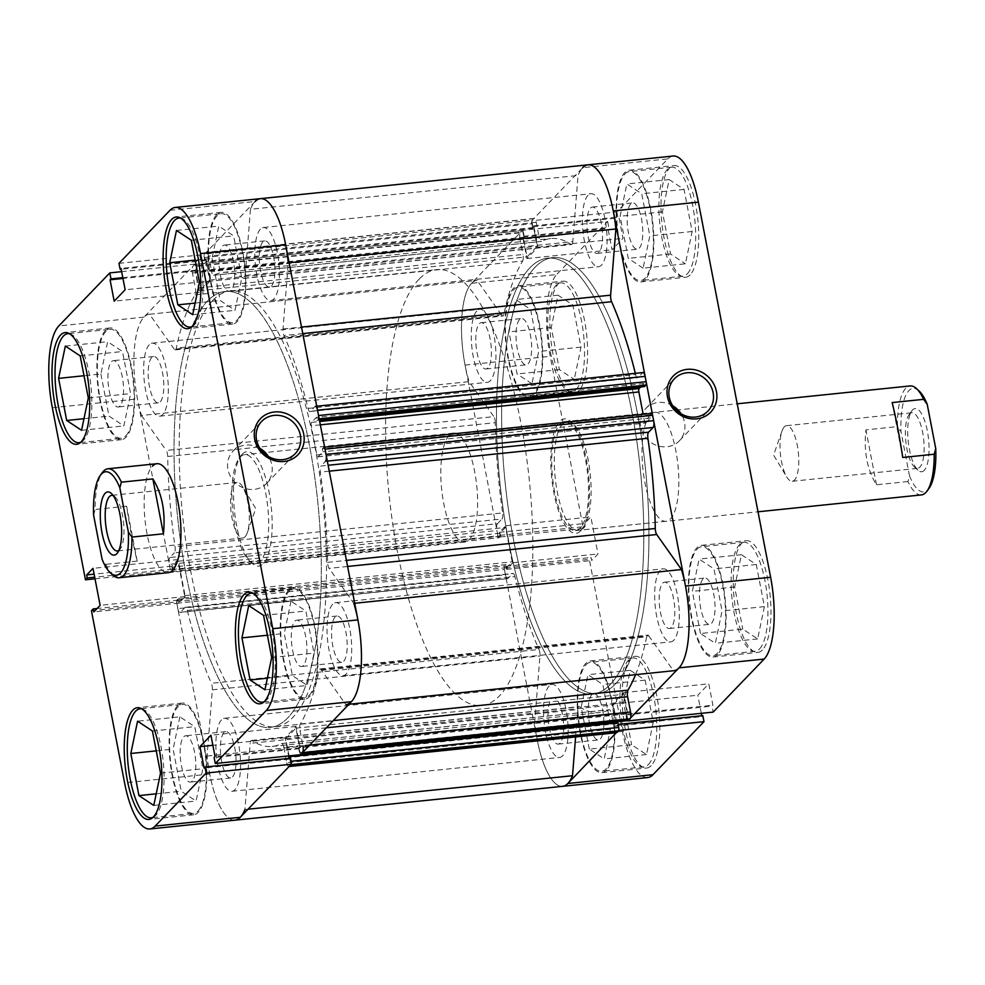 <?xml version="1.0" encoding="UTF-8"?>
<svg xmlns="http://www.w3.org/2000/svg" width="985" height="985" viewBox="0 0 985 985"><rect width="100%" height="100%" fill="white"/><g stroke="black" fill="none" stroke-linecap="round" stroke-linejoin="round"><path stroke-width="0.74" stroke-dasharray="4.92 3.69" d="M576.176 389.407A54.778 17.619 -95.9 0 0 582.775 328.3A54.778 17.619 -95.9 0 0 560.514 282.83A54.778 17.619 -95.9 0 0 556.106 285.219A54.778 17.619 -95.9 0 0 549.507 346.326A54.778 17.619 -95.9 0 0 571.768 391.796A54.778 17.619 -95.9 0 0 576.176 389.407M513.801 289.578A54.778 17.619 84.1 0 1 518.208 287.189A54.778 17.619 84.1 0 1 540.469 332.671A54.778 17.619 84.1 0 1 533.87 393.778A54.778 17.619 84.1 0 1 529.462 396.167A54.778 17.619 84.1 0 1 507.201 350.697A54.778 17.619 84.1 0 1 513.801 289.578M648.413 764.532A54.778 17.619 -95.9 0 0 655.013 703.425A54.778 17.619 -95.9 0 0 632.752 657.943A54.778 17.619 -95.9 0 0 628.344 660.332A54.778 17.619 -95.9 0 0 621.744 721.451A54.778 17.619 -95.9 0 0 644.005 766.921A54.778 17.619 -95.9 0 0 648.413 764.532M586.038 664.703A54.778 17.619 84.1 0 1 590.446 662.314A54.778 17.619 84.1 0 1 612.707 707.784A54.778 17.619 84.1 0 1 606.107 768.903A54.778 17.619 84.1 0 1 601.7 771.292A54.778 17.619 84.1 0 1 579.439 725.81A54.778 17.619 84.1 0 1 586.038 664.703M759.558 648.918A54.778 17.619 -95.9 0 0 766.158 587.799A54.778 17.619 -95.9 0 0 743.897 542.329A54.778 17.619 -95.9 0 0 739.489 544.717A54.778 17.619 -95.9 0 0 732.902 605.824A54.778 17.619 -95.9 0 0 755.15 651.307A54.778 17.619 -95.9 0 0 759.558 648.918M697.183 549.088A54.778 17.619 84.1 0 1 701.591 546.7A54.778 17.619 84.1 0 1 723.852 592.17A54.778 17.619 84.1 0 1 717.252 653.289A54.778 17.619 84.1 0 1 712.845 655.678A54.778 17.619 84.1 0 1 690.596 610.195A54.778 17.619 84.1 0 1 697.183 549.088M687.321 273.793A54.778 17.619 -95.9 0 0 693.92 212.686A54.778 17.619 -95.9 0 0 671.659 167.204A54.778 17.619 -95.9 0 0 667.251 169.592A54.778 17.619 -95.9 0 0 660.664 230.712A54.778 17.619 -95.9 0 0 682.913 276.182A54.778 17.619 -95.9 0 0 687.321 273.793M624.946 173.963A54.778 17.619 84.1 0 1 629.353 171.575A54.778 17.619 84.1 0 1 651.614 217.045A54.778 17.619 84.1 0 1 645.015 278.164A54.778 17.619 84.1 0 1 640.607 280.553A54.778 17.619 84.1 0 1 618.358 235.07A54.778 17.619 84.1 0 1 624.946 173.963M672.73 405.771A23.283 21.264 43.9 0 0 658.349 402.483A23.283 21.264 43.9 0 0 645.84 408.492A23.283 21.264 43.9 0 0 643.242 433.917A23.283 21.264 43.9 0 0 666.882 446.771A23.283 21.264 43.9 0 0 679.404 440.763A23.283 21.264 43.9 0 0 681.066 413.774M580.658 530.829A57.512 18.506 84.1 0 1 553.915 492.98A57.512 18.506 84.1 0 1 559.591 421.42A57.512 18.506 84.1 0 1 570.832 421.666A57.512 18.506 84.1 0 1 588.538 474.216A57.512 18.506 84.1 0 1 581.938 529.277A57.512 18.506 84.1 0 1 580.658 530.829M562.669 423.759A54.778 17.619 -95.9 0 0 556.082 484.866A54.778 17.619 -95.9 0 0 578.33 530.336A54.778 17.619 -95.9 0 0 582.738 527.948A54.778 17.619 -95.9 0 0 583.957 526.482A54.778 17.619 -95.9 0 0 590.237 474.044A54.778 17.619 -95.9 0 0 573.369 423.993A54.778 17.619 -95.9 0 0 567.077 421.371A54.778 17.619 -95.9 0 0 562.669 423.759M651.245 765.567A56.145 18.062 84.1 0 1 646.726 768.017A56.145 18.062 84.1 0 1 623.911 721.402A56.145 18.062 84.1 0 1 630.671 658.768A56.145 18.062 84.1 0 1 635.19 656.318A56.145 18.062 84.1 0 1 658.005 702.933A56.145 18.062 84.1 0 1 651.245 765.567M606.354 770.208A56.145 18.062 84.1 0 1 601.835 772.659A56.145 18.062 84.1 0 1 579.032 726.043A56.145 18.062 84.1 0 1 585.792 663.397A56.145 18.062 84.1 0 1 590.31 660.947A56.145 18.062 84.1 0 1 613.126 707.562A56.145 18.062 84.1 0 1 606.354 770.208M579.008 390.454A56.145 18.062 84.1 0 1 574.489 392.892A56.145 18.062 84.1 0 1 551.674 346.289A56.145 18.062 84.1 0 1 558.433 283.643A56.145 18.062 84.1 0 1 562.952 281.193A56.145 18.062 84.1 0 1 585.767 327.808A56.145 18.062 84.1 0 1 579.008 390.454M534.116 395.083A56.145 18.062 84.1 0 1 529.598 397.534A56.145 18.062 84.1 0 1 506.795 350.919A56.145 18.062 84.1 0 1 513.554 288.273A56.145 18.062 84.1 0 1 518.073 285.835A56.145 18.062 84.1 0 1 540.888 332.438A56.145 18.062 84.1 0 1 534.116 395.083M690.153 274.827A56.145 18.062 84.1 0 1 685.634 277.277A56.145 18.062 84.1 0 1 662.819 230.662A56.145 18.062 84.1 0 1 669.591 168.029A56.145 18.062 84.1 0 1 674.097 165.578A56.145 18.062 84.1 0 1 696.912 212.194A56.145 18.062 84.1 0 1 690.153 274.827M645.274 279.469A56.145 18.062 84.1 0 1 640.755 281.919A56.145 18.062 84.1 0 1 617.94 235.304A56.145 18.062 84.1 0 1 624.699 172.658A56.145 18.062 84.1 0 1 629.218 170.208A56.145 18.062 84.1 0 1 652.033 216.823A56.145 18.062 84.1 0 1 645.274 279.469M762.39 649.952A56.145 18.062 84.1 0 1 757.871 652.402A56.145 18.062 84.1 0 1 735.056 605.787A56.145 18.062 84.1 0 1 741.828 543.141A56.145 18.062 84.1 0 1 746.334 540.703A56.145 18.062 84.1 0 1 769.15 587.306A56.145 18.062 84.1 0 1 762.39 649.952M717.511 654.582A56.145 18.062 84.1 0 1 712.992 657.032A56.145 18.062 84.1 0 1 690.177 610.417A56.145 18.062 84.1 0 1 696.937 547.783A56.145 18.062 84.1 0 1 701.455 545.333A56.145 18.062 84.1 0 1 724.27 591.948A56.145 18.062 84.1 0 1 717.511 654.582M650.383 414.697A54.778 17.619 -95.9 0 0 643.784 475.817A54.778 17.619 -95.9 0 0 666.045 521.287A54.778 17.619 -95.9 0 0 670.453 518.898A54.778 17.619 -95.9 0 0 677.04 457.779A54.778 17.619 -95.9 0 0 654.791 412.309A54.778 17.619 -95.9 0 0 650.383 414.697M615.416 683.984A219.113 70.489 -95.9 0 0 641.814 439.532A219.113 70.489 -95.9 0 0 552.782 257.627A219.113 70.489 -95.9 0 0 535.15 267.181A219.113 70.489 -95.9 0 0 508.765 511.646A219.113 70.489 -95.9 0 0 597.796 693.538A219.113 70.489 -95.9 0 0 615.416 683.984A219.113 70.489 -95.9 0 0 641.814 439.532A219.113 70.489 -95.9 0 0 552.782 257.627A219.113 70.489 -95.9 0 0 535.15 267.181A219.113 70.489 -95.9 0 0 508.765 511.646A219.113 70.489 -95.9 0 0 597.796 693.538A219.113 70.489 -95.9 0 0 615.416 683.984M610.257 684.526A219.113 70.489 -95.9 0 0 636.655 440.061A219.113 70.489 -95.9 0 0 547.623 258.168A219.113 70.489 -95.9 0 0 529.992 267.723A219.113 70.489 -95.9 0 0 503.606 512.175A219.113 70.489 -95.9 0 0 592.638 694.08A219.113 70.489 -95.9 0 0 610.257 684.526A219.113 70.489 -95.9 0 0 636.655 440.061A219.113 70.489 -95.9 0 0 547.623 258.168A219.113 70.489 -95.9 0 0 529.992 267.723A219.113 70.489 -95.9 0 0 503.606 512.175A219.113 70.489 -95.9 0 0 592.638 694.08A219.113 70.489 -95.9 0 0 610.257 684.526M702.958 579.045A23.283 7.486 -95.9 0 0 700.15 605.012A23.283 7.486 -95.9 0 0 709.606 624.342A23.283 7.486 -95.9 0 0 711.49 623.32A23.283 7.486 -95.9 0 0 714.285 597.353A23.283 7.486 -95.9 0 0 704.829 578.023A23.283 7.486 -95.9 0 0 702.958 579.045M671.241 627.482A23.283 7.486 84.1 0 1 669.369 628.492A23.283 7.486 84.1 0 1 659.913 609.173A23.283 7.486 84.1 0 1 662.72 583.194A23.283 7.486 84.1 0 1 664.592 582.184A23.283 7.486 84.1 0 1 674.048 601.503A23.283 7.486 84.1 0 1 671.241 627.482M630.72 203.92A23.283 7.486 -95.9 0 0 627.913 229.899A23.283 7.486 -95.9 0 0 637.381 249.217A23.283 7.486 -95.9 0 0 639.253 248.208A23.283 7.486 -95.9 0 0 642.048 222.228A23.283 7.486 -95.9 0 0 632.592 202.91A23.283 7.486 -95.9 0 0 630.72 203.92M599.003 252.357A23.283 7.486 84.1 0 1 597.132 253.379A23.283 7.486 84.1 0 1 587.676 234.048A23.283 7.486 84.1 0 1 590.483 208.069A23.283 7.486 84.1 0 1 592.354 207.059A23.283 7.486 84.1 0 1 601.81 226.39A23.283 7.486 84.1 0 1 599.003 252.357M519.575 319.534A23.283 7.486 -95.9 0 0 516.768 345.513A23.283 7.486 -95.9 0 0 526.224 364.844A23.283 7.486 -95.9 0 0 528.095 363.822A23.283 7.486 -95.9 0 0 530.903 337.855A23.283 7.486 -95.9 0 0 521.447 318.524A23.283 7.486 -95.9 0 0 519.575 319.534M487.858 367.984A23.283 7.486 84.1 0 1 485.987 368.993A23.283 7.486 84.1 0 1 476.531 349.663A23.283 7.486 84.1 0 1 479.326 323.696A23.283 7.486 84.1 0 1 481.209 322.674A23.283 7.486 84.1 0 1 490.665 342.004A23.283 7.486 84.1 0 1 487.858 367.984M591.813 694.659A23.283 7.486 -95.9 0 0 589.005 720.638A23.283 7.486 -95.9 0 0 598.461 739.957A23.283 7.486 -95.9 0 0 600.333 738.947A23.283 7.486 -95.9 0 0 603.14 712.968A23.283 7.486 -95.9 0 0 593.684 693.649A23.283 7.486 -95.9 0 0 591.813 694.659M560.096 743.096A23.283 7.486 84.1 0 1 558.224 744.118A23.283 7.486 84.1 0 1 548.768 724.788A23.283 7.486 84.1 0 1 551.563 698.808A23.283 7.486 84.1 0 1 553.447 697.799A23.283 7.486 84.1 0 1 562.903 717.129A23.283 7.486 84.1 0 1 560.096 743.096M587.996 164.827A65.736 21.153 -95.9 0 0 582.701 167.696L667.83 158.905L616.844 211.947L531.715 220.738L582.701 167.696A65.736 21.153 -95.9 0 0 578.047 175.453L572.802 241.645L245.203 275.468A5.479 1.761 84.1 0 1 243.96 278.373A5.479 1.761 84.1 0 1 243.492 278.238A238.284 76.658 -95.9 0 0 223.213 272.389A238.284 76.658 -95.9 0 0 213.905 275.209A5.479 1.761 84.1 0 1 213.683 275.283A5.479 1.761 84.1 0 1 211.578 271.429L539.189 237.607A5.479 1.761 -95.9 0 0 541.294 241.448A5.479 1.761 -95.9 0 0 541.504 241.387L213.905 275.209M204.227 257.565L531.838 223.73A2.733 0.886 84.1 0 1 532.109 220.332L204.498 254.155A2.733 0.886 -95.9 0 0 204.227 257.565L205.139 262.256L206.025 261.333L209.633 280.085L199.45 290.686L195.83 271.922L196.717 270.998L195.818 266.307A2.733 0.886 -95.9 0 0 194.759 264.386A2.733 0.886 -95.9 0 0 194.55 264.509L192.962 266.159A5.479 1.761 -95.9 0 0 192.42 272.968L195.375 288.297A5.479 1.761 84.1 0 1 195.042 294.835A238.284 76.658 -95.9 0 0 176.29 348.136A5.479 1.761 84.1 0 1 175.219 349.884A5.479 1.761 84.1 0 1 174.271 349.244L501.882 315.422L477.146 280.429A65.736 21.153 -95.9 0 0 476.838 280.454A65.736 21.153 -95.9 0 0 471.556 283.311A65.736 21.153 -95.9 0 0 465.068 365.103L498.213 537.194L583.329 528.403L550.196 356.311A65.736 21.153 84.1 0 1 556.685 274.532L471.556 283.311L522.542 230.281L607.671 221.49L556.685 274.532M618.789 730.07L617.706 724.443L616.807 725.379L612.695 704.016L623.653 692.615L627.777 713.977L626.879 714.913L627.974 720.626M531.715 220.738L532.873 226.735L533.759 225.799L537.872 247.161L526.913 258.562L522.801 237.2L523.7 236.265L522.542 230.281M498.213 537.194L499.986 535.347L499.407 532.319L505.736 525.744L512.853 562.731L506.524 569.318L505.945 566.289L504.172 568.136L537.305 740.228A65.736 21.153 -95.9 0 0 562.583 786.338A65.736 21.153 -95.9 0 1 534.707 722.202L539.952 656.01A5.479 1.761 -95.9 0 0 538.98 649.46L211.381 683.294A5.479 1.761 84.1 0 1 212.341 689.832L207.096 756.024A65.736 21.153 -95.9 0 0 234.972 820.173A65.736 21.153 84.1 0 1 209.706 774.05L176.561 601.97L91.433 610.749M702.834 715.652L701.936 716.587L701.776 715.763M647.711 777.559A65.736 21.153 84.1 0 1 622.434 731.436L589.301 559.345L504.172 568.136M583.329 528.403L585.115 526.556L584.524 523.54L590.852 516.953L597.981 553.939L591.653 560.527L591.074 557.51L589.301 559.345M616.844 211.947L617.989 217.944L618.888 217.008L623 238.37L612.042 249.771L607.93 228.409L608.828 227.473L607.671 221.49M667.83 158.905A65.736 21.153 84.1 0 1 673.112 156.036M701.308 713.337L697.823 695.225L708.781 683.824L712.894 705.186L712.007 706.122L713.152 712.106M700.47 633.478L692.356 591.369L699.116 559.074L713.977 568.887L722.079 610.995L715.332 643.291L700.47 633.478L742.776 629.107L757.637 638.933L764.385 606.625L756.283 564.516L741.422 554.703L734.662 586.998L742.776 629.107M643.094 268.179L628.233 258.353L620.119 216.244L626.879 183.949L641.74 193.762L649.841 235.883L643.094 268.179L685.4 263.808L692.147 231.512L684.046 189.403L669.184 179.578L662.425 211.874L670.539 253.995L685.4 263.808M531.949 383.793L517.088 373.98L508.974 331.871L515.721 299.563L530.583 309.388L538.697 351.497L531.949 383.793L574.255 379.422L581.002 347.126L572.888 305.018L558.027 295.204L551.28 327.5L559.394 369.609L574.255 379.422M589.325 749.105L581.212 706.984L587.959 674.688L602.82 684.501L610.934 726.622L604.187 758.918L589.325 749.105L631.631 744.734L646.492 754.547L653.24 722.251L645.126 680.142L630.265 670.317L623.517 702.613L631.631 744.734M499.407 532.319L584.524 523.54M505.736 525.744L590.852 516.953M499.986 535.347L585.115 526.556M506.524 569.318L591.653 560.527M505.945 566.289L591.074 557.51M512.853 562.731L597.981 553.939M533.759 225.799L618.888 217.008M537.872 247.161L623 238.37M532.873 226.735L617.989 217.944M522.801 237.2L607.93 228.409M523.7 236.265L608.828 227.473M526.913 258.562L612.042 249.771M616.807 725.379L701.936 716.587M612.695 704.016L697.823 695.225M627.777 713.977L712.894 705.186M626.879 714.913L712.007 706.122M623.653 692.615L708.781 683.824M670.539 253.995L628.233 258.353M662.425 211.874L620.119 216.244M669.184 179.578L626.879 183.949M684.046 189.403L641.74 193.762M692.147 231.512L649.841 235.883M734.662 586.998L692.356 591.369M741.422 554.703L699.116 559.074M756.283 564.516L713.977 568.887M764.385 606.625L722.079 610.995M757.637 638.933L715.332 643.291M623.517 702.613L581.212 706.984M630.265 670.317L587.959 674.688M645.126 680.142L602.82 684.501M653.24 722.251L610.934 726.622M646.492 754.547L604.187 758.918M559.394 369.609L517.088 373.98M551.28 327.5L508.974 331.871M558.027 295.204L515.721 299.563M572.888 305.018L530.583 309.388M581.002 347.126L538.697 351.497M924.189 470.387A31.766 10.219 84.1 0 1 917.983 470.239A31.766 10.219 84.1 0 1 908.207 441.218A31.766 10.219 84.1 0 1 911.851 410.794A31.766 10.219 84.1 0 1 912.553 409.945A31.766 10.219 84.1 0 1 927.328 430.851A31.766 10.219 84.1 0 1 924.189 470.387M909.647 413.971A27.937 8.988 -95.9 0 0 909.02 414.71A27.937 8.988 -95.9 0 0 905.818 441.465A27.937 8.988 -95.9 0 0 914.425 466.988A27.937 8.988 -95.9 0 0 917.626 468.331A27.937 8.988 -95.9 0 0 919.879 467.112A27.937 8.988 -95.9 0 0 923.24 435.936A27.937 8.988 -95.9 0 0 911.888 412.752A27.937 8.988 -95.9 0 0 909.647 413.971M784.282 426.911A27.937 8.988 -95.9 0 0 781.967 431.085A27.937 8.988 -95.9 0 0 786.707 476.925A27.937 8.988 -95.9 0 0 792.26 481.271A27.937 8.988 -95.9 0 0 794.513 480.052A27.937 8.988 -95.9 0 0 797.875 448.889A27.937 8.988 -95.9 0 0 786.522 425.692A27.937 8.988 -95.9 0 0 784.282 426.911M921.418 494.913A54.778 17.619 84.1 0 1 907.961 481.53L909.512 475.915A52.045 16.745 -95.9 0 0 927.907 489.656A52.045 16.745 -95.9 0 0 929.052 488.264M560.096 424.018A54.778 17.619 84.1 0 1 564.504 421.629A54.778 17.619 84.1 0 1 586.764 467.112A54.778 17.619 84.1 0 1 580.165 528.219A54.778 17.619 84.1 0 1 575.757 530.607A54.778 17.619 84.1 0 1 553.496 485.137A54.778 17.619 84.1 0 1 560.096 424.018M907.961 481.53L876.49 484.78C867.194 469.931 863.66 451.635 865.913 429.879L897.384 426.628A54.778 17.619 84.1 0 1 905.757 388.324A54.778 17.619 84.1 0 1 910.165 385.935M118.853 550.43A27.937 8.988 -95.9 0 0 119.69 549.729A27.937 8.988 -95.9 0 0 120.305 548.977A27.937 8.988 -95.9 0 0 123.519 522.235A27.937 8.988 -95.9 0 0 114.913 496.711A27.937 8.988 -95.9 0 0 113.189 495.578M245.056 536.788A27.937 8.988 -95.9 0 0 247.358 532.614A27.937 8.988 -95.9 0 0 242.63 486.775A27.937 8.988 -95.9 0 0 237.077 482.428A27.937 8.988 -95.9 0 0 234.824 483.635A27.937 8.988 -95.9 0 0 231.463 514.81A27.937 8.988 -95.9 0 0 242.815 538.007A27.937 8.988 -95.9 0 0 245.056 536.788M419.081 279.174A219.113 70.489 -95.9 0 0 392.683 523.626A219.113 70.489 -95.9 0 0 481.714 705.531A219.113 70.489 -95.9 0 0 499.333 695.976A219.113 70.489 -95.9 0 0 525.731 451.524A219.113 70.489 -95.9 0 0 436.7 269.619A219.113 70.489 -95.9 0 0 419.081 279.174M449.172 435.469A54.778 17.619 -95.9 0 0 442.573 496.588A54.778 17.619 -95.9 0 0 464.834 542.058A54.778 17.619 -95.9 0 0 469.242 539.669A54.778 17.619 -95.9 0 0 475.841 478.562A54.778 17.619 -95.9 0 0 453.58 433.08A54.778 17.619 -95.9 0 0 449.172 435.469M112.881 575.129A54.778 17.619 84.1 0 1 105.703 564.356L102.095 559.283M137.174 561.105L126.609 506.216C129.798 527.406 133.32 545.702 137.174 561.105L105.703 564.356M126.609 506.216L95.139 509.467A54.778 17.619 84.1 0 1 102.292 472.628M93.587 515.069L95.139 509.467M919.005 390.897A52.045 16.745 -95.9 0 0 900.992 431.713L897.384 426.628M909.512 475.915L900.992 431.713M876.49 484.78L865.913 429.879M892.164 402.582L902.728 457.471M321.085 669.578L648.696 635.756A5.479 1.761 -95.9 0 0 647.748 635.116A5.479 1.761 -95.9 0 0 647.317 635.362A5.479 1.761 -95.9 0 0 646.677 636.864L319.066 670.687A5.479 1.761 84.1 0 1 319.706 669.184A5.479 1.761 84.1 0 1 320.15 668.95A5.479 1.761 84.1 0 1 321.085 669.578L345.821 704.571A65.736 21.153 -95.9 0 0 346.129 704.546L348.936 704.263M251.864 740.585L579.476 706.762A5.479 1.761 -95.9 0 0 579.008 706.627A5.479 1.761 -95.9 0 0 578.564 706.873A5.479 1.761 -95.9 0 0 577.776 709.532L250.165 743.355A5.479 1.761 84.1 0 1 250.966 740.695A5.479 1.761 84.1 0 1 251.397 740.461A5.479 1.761 84.1 0 1 251.864 740.585A238.284 76.658 -95.9 0 0 272.155 746.433A238.284 76.658 -95.9 0 0 281.464 743.613A5.479 1.761 84.1 0 1 281.673 743.552A5.479 1.761 84.1 0 1 283.778 747.393L611.389 713.571A5.479 1.761 -95.9 0 0 609.284 709.717A5.479 1.761 -95.9 0 0 609.062 709.791L281.464 743.613M588.02 195.313A36.704 11.808 -95.9 0 0 583.6 236.252A36.704 11.808 -95.9 0 0 598.511 266.726A36.704 11.808 -95.9 0 0 601.466 265.125A36.704 11.808 -95.9 0 0 605.886 224.174A36.704 11.808 -95.9 0 0 590.975 193.713A36.704 11.808 -95.9 0 0 588.02 195.313M260.409 229.136A36.704 11.808 -95.9 0 0 255.989 270.087A36.704 11.808 -95.9 0 0 270.9 300.548A36.704 11.808 -95.9 0 0 273.855 298.947A36.704 11.808 -95.9 0 0 278.275 258.008A36.704 11.808 -95.9 0 0 263.364 227.535A36.704 11.808 -95.9 0 0 260.409 229.136M476.875 310.928A36.704 11.808 -95.9 0 0 472.455 351.879A36.704 11.808 -95.9 0 0 487.366 382.34A36.704 11.808 -95.9 0 0 490.321 380.739A36.704 11.808 -95.9 0 0 494.741 339.8A36.704 11.808 -95.9 0 0 479.83 309.327A36.704 11.808 -95.9 0 0 476.875 310.928M149.264 344.75A36.704 11.808 -95.9 0 0 144.844 385.701A36.704 11.808 -95.9 0 0 159.755 416.175A36.704 11.808 -95.9 0 0 162.71 414.574A36.704 11.808 -95.9 0 0 167.13 373.623A36.704 11.808 -95.9 0 0 152.219 343.149A36.704 11.808 -95.9 0 0 149.264 344.75M549.113 686.053A36.704 11.808 -95.9 0 0 544.693 726.992A36.704 11.808 -95.9 0 0 559.603 757.465A36.704 11.808 -95.9 0 0 562.558 755.864A36.704 11.808 -95.9 0 0 566.978 714.913A36.704 11.808 -95.9 0 0 552.068 684.452A36.704 11.808 -95.9 0 0 549.113 686.053M221.502 719.875A36.704 11.808 -95.9 0 0 217.082 760.826A36.704 11.808 -95.9 0 0 231.992 791.287A36.704 11.808 -95.9 0 0 234.947 789.687A36.704 11.808 -95.9 0 0 239.367 748.748A36.704 11.808 -95.9 0 0 224.457 718.274A36.704 11.808 -95.9 0 0 221.502 719.875M660.258 570.426A36.704 11.808 -95.9 0 0 655.838 611.377A36.704 11.808 -95.9 0 0 670.748 641.851A36.704 11.808 -95.9 0 0 673.703 640.25A36.704 11.808 -95.9 0 0 678.123 599.299A36.704 11.808 -95.9 0 0 663.213 568.825A36.704 11.808 -95.9 0 0 660.258 570.426M332.647 604.261A36.704 11.808 -95.9 0 0 328.227 645.2A36.704 11.808 -95.9 0 0 343.137 675.673A36.704 11.808 -95.9 0 0 346.092 674.072A36.704 11.808 -95.9 0 0 350.512 633.121A36.704 11.808 -95.9 0 0 335.602 602.66A36.704 11.808 -95.9 0 0 332.647 604.261M207.552 301.016A219.113 70.489 -95.9 0 0 181.154 545.468A219.113 70.489 -95.9 0 0 270.185 727.373A219.113 70.489 -95.9 0 0 287.817 717.819A219.113 70.489 -95.9 0 0 314.203 473.354A219.113 70.489 -95.9 0 0 225.171 291.462A219.113 70.489 -95.9 0 0 207.552 301.016A219.113 70.489 84.1 0 1 225.171 291.462A219.113 70.489 84.1 0 1 314.203 473.354A219.113 70.489 84.1 0 1 287.817 717.819A219.113 70.489 84.1 0 1 270.185 727.373A219.113 70.489 84.1 0 1 181.154 545.468A219.113 70.489 84.1 0 1 207.552 301.016M174.271 349.244L149.535 314.252A65.736 21.153 -95.9 0 0 149.24 314.277A65.736 21.153 -95.9 0 0 143.945 317.145A65.736 21.153 -95.9 0 0 141.508 415.461L469.119 381.638L493.854 416.63L166.243 450.465A5.479 1.761 84.1 0 1 167.696 456.498A238.284 76.658 -95.9 0 0 175.059 546.737A5.479 1.761 84.1 0 1 174.394 552.807L502.005 518.984A5.479 1.761 -95.9 0 0 502.67 512.914L175.059 546.737M471.556 283.311A65.736 21.153 -95.9 0 0 469.119 381.638M176.561 601.97L178.334 600.124L178.913 603.14L185.254 596.553L178.125 559.566L171.796 566.153L172.375 569.17L170.602 571.017L137.469 398.937A65.736 21.153 84.1 0 1 143.945 317.145L194.944 264.103L196.089 270.087L195.202 271.023L199.315 292.385L210.273 280.984L206.16 259.621L205.262 260.557L204.104 254.561L255.103 201.519A65.736 21.153 -95.9 0 0 250.449 209.288L578.047 175.453M195.042 294.835L522.641 261.013A238.284 76.658 -95.9 0 0 503.901 314.313L176.29 348.136M243.492 278.238L571.103 244.415A238.284 76.658 -95.9 0 0 550.812 238.567A238.284 76.658 -95.9 0 0 541.504 241.387M171.624 571.497L499.223 537.662A2.733 0.886 84.1 0 1 499.001 537.785A2.733 0.886 84.1 0 1 497.954 535.865L170.343 569.687A2.733 0.886 -95.9 0 0 171.402 571.608A2.733 0.886 -95.9 0 0 171.624 571.497L173.015 570.044L172.437 567.052L177.989 561.265L184.614 595.654L179.048 601.441L178.482 598.437L177.091 599.89A2.733 0.886 -95.9 0 0 176.82 603.3L177.842 608.631A5.479 1.761 -95.9 0 0 179.947 612.473A5.479 1.761 -95.9 0 0 180.39 612.239L184.934 607.511A5.479 1.761 84.1 0 1 185.377 607.277A5.479 1.761 84.1 0 1 187.322 610.404L514.933 576.582A238.284 76.658 -95.9 0 0 538.98 649.46M187.322 610.404A238.284 76.658 -95.9 0 0 211.381 683.294M167.696 456.498L495.307 422.676A238.284 76.658 -95.9 0 0 502.67 512.914M309.61 745.165L302.937 745.854L299.994 730.525A5.479 1.761 84.1 0 1 300.326 723.987A238.284 76.658 -95.9 0 0 319.066 670.687M635.559 674.663A238.284 76.658 -95.9 0 0 646.677 636.864M579.476 706.762A238.284 76.658 -95.9 0 0 599.766 712.611A238.284 76.658 -95.9 0 0 609.062 709.791M316.751 406.214L315.409 406.349A5.479 1.761 -95.9 0 0 314.966 406.583L310.423 411.311A5.479 1.761 84.1 0 1 309.992 411.545A5.479 1.761 84.1 0 1 308.034 408.418A238.284 76.658 -95.9 0 0 283.988 335.54A5.479 1.761 84.1 0 1 283.015 328.99L288.273 262.798L289.122 262.712M308.034 408.418L635.645 374.596A238.284 76.658 -95.9 0 0 635.325 373.315M354.698 603.276L353.849 603.362L329.113 568.37A5.479 1.761 84.1 0 1 327.66 562.324A238.284 76.658 -95.9 0 0 320.297 472.086A5.479 1.761 84.1 0 1 320.962 466.016L328.128 465.277M204.498 254.155L206.087 252.505L533.685 218.682A5.479 1.761 84.1 0 1 534.129 218.448A5.479 1.761 84.1 0 1 536.234 222.29L539.189 237.607M141.508 415.461L166.243 450.465M497.954 535.865L496.92 530.521A5.479 1.761 84.1 0 1 497.462 523.712L169.863 557.535L174.394 552.807M169.863 557.535A5.479 1.761 -95.9 0 0 169.322 564.343L496.92 530.521M170.343 569.687L169.322 564.343M248.035 809.214L244.92 809.547L250.165 743.355M616.45 732.729A5.479 1.761 84.1 0 1 614.332 728.888L286.733 762.71L283.778 747.393M286.733 762.71A5.479 1.761 -95.9 0 0 288.839 766.552L289.073 766.527M290.858 764.668A2.733 0.886 -95.9 0 0 291.178 763.904M289.036 755.901L285.724 738.738L295.919 728.149L299.526 746.901L298.64 747.824L299.538 752.515A2.733 0.886 -95.9 0 0 300.597 754.436L300.708 754.424M327.315 461.103L325.506 461.288L320.962 466.016M324.631 447.141L323.966 447.215A2.733 0.886 -95.9 0 0 323.745 447.338L322.354 448.778L322.932 451.77L318.143 456.757A2.733 0.886 84.1 0 1 317.921 456.868A2.733 0.886 84.1 0 1 316.875 454.947L311.248 425.779A2.733 0.886 84.1 0 1 311.519 422.368L316.308 417.394L316.887 420.386L319.177 418.847M250.449 209.288L245.203 275.468M536.234 222.29L208.635 256.112L211.578 271.429M208.635 256.112A5.479 1.761 -95.9 0 0 206.53 252.271A5.479 1.761 -95.9 0 0 206.087 252.505M531.838 223.73L532.737 228.422L533.624 227.498L537.244 246.262L527.049 256.851L523.441 238.099L524.328 237.176L523.429 232.485L195.818 266.307M532.109 220.332L533.685 218.682M571.103 244.415A5.479 1.761 -95.9 0 0 571.571 244.539A5.479 1.761 -95.9 0 0 572.802 241.645M635.645 374.596A5.479 1.761 -95.9 0 0 637.591 377.723A5.479 1.761 -95.9 0 0 638.034 377.489L310.423 411.311M314.966 406.583L642.577 372.761L638.034 377.489M640.656 386.957L643.919 383.559L644.486 386.563M316.875 454.947L644.473 421.124L643.156 414.254M644.473 421.124A2.733 0.886 -95.9 0 0 645.532 423.045A2.733 0.886 -95.9 0 0 645.754 422.922L318.143 456.757M323.745 447.338L651.344 413.503L649.965 414.956L650.531 417.948L645.754 422.922M648.696 635.756L673.432 670.748L345.821 704.571M627.962 720.54A2.733 0.886 84.1 0 1 627.149 718.693L299.538 752.515M616.585 721.808L613.335 704.915L623.517 694.314L627.137 713.078L626.251 714.002L627.149 718.693M617.829 722.744L616.942 723.667L616.795 722.855M614.332 728.888L611.389 713.571M575.597 736.952L577.776 709.532M514.933 576.582A5.479 1.761 -95.9 0 0 512.976 573.455A5.479 1.761 -95.9 0 0 512.545 573.689L184.934 607.511M180.39 612.239L508.001 578.417L512.545 573.689M508.001 578.417A5.479 1.761 84.1 0 1 507.558 578.651A5.479 1.761 84.1 0 1 505.453 574.809L177.842 608.631M176.82 603.3L504.418 569.465L505.453 574.809M504.418 569.465A2.733 0.886 84.1 0 1 504.689 566.055L177.091 599.89M499.223 537.662L500.614 536.222L500.035 533.23L505.6 527.443L512.212 561.832L506.659 567.606L506.081 564.614L504.689 566.055M497.462 523.712L502.005 518.984M495.307 422.676A5.479 1.761 -95.9 0 0 493.854 416.63M501.882 315.422A5.479 1.761 -95.9 0 0 502.818 316.05A5.479 1.761 -95.9 0 0 503.901 314.313M522.641 261.013A5.479 1.761 -95.9 0 0 522.973 254.475L195.375 288.297M192.42 272.968L520.031 239.146L522.973 254.475M520.031 239.146A5.479 1.761 84.1 0 1 520.572 232.337L192.962 266.159M194.55 264.509L522.149 230.687L520.572 232.337M522.149 230.687A2.733 0.886 84.1 0 1 522.37 230.564A2.733 0.886 84.1 0 1 523.429 232.485M149.535 314.252L477.146 280.429M207.096 756.024L534.707 722.202M650.531 417.948L322.932 451.77M649.965 414.956L322.354 448.778M643.919 383.559L316.308 417.394M319.423 420.127L316.887 420.386M616.942 723.667L289.344 757.502M285.724 738.738L613.335 704.915M295.919 728.149L623.517 694.314M627.137 713.078L299.526 746.901M626.251 714.002L298.64 747.824M500.035 533.23L172.437 567.052M177.989 561.265L505.6 527.443M500.614 536.222L173.015 570.044M184.614 595.654L512.212 561.832M506.659 567.606L179.048 601.441M506.081 564.614L178.482 598.437M533.624 227.498L206.025 261.333M209.633 280.085L537.244 246.262M532.737 228.422L205.139 262.256M199.45 290.686L527.049 256.851M523.441 238.099L195.83 271.922M524.328 237.176L196.717 270.998M141.803 708.904A54.778 17.619 84.1 0 1 162.673 756.948A54.778 17.619 84.1 0 1 155.716 815.408A54.778 17.619 84.1 0 1 153.007 817.353M198.022 811.037A54.778 17.619 -95.9 0 0 204.609 749.93A54.778 17.619 -95.9 0 0 182.36 704.447A54.778 17.619 -95.9 0 0 177.953 706.836A54.778 17.619 -95.9 0 0 171.353 767.955A54.778 17.619 -95.9 0 0 193.614 813.425A54.778 17.619 -95.9 0 0 198.022 811.037M69.566 333.78A54.778 17.619 84.1 0 1 90.435 381.835A54.778 17.619 84.1 0 1 83.479 440.283A54.778 17.619 84.1 0 1 80.77 442.228M125.784 435.912A54.778 17.619 -95.9 0 0 132.372 374.805A54.778 17.619 -95.9 0 0 110.123 329.322A54.778 17.619 -95.9 0 0 105.715 331.711A54.778 17.619 -95.9 0 0 99.116 392.83A54.778 17.619 -95.9 0 0 121.377 438.3A54.778 17.619 -95.9 0 0 125.784 435.912M180.711 218.165A54.778 17.619 84.1 0 1 201.593 266.209A54.778 17.619 84.1 0 1 194.624 324.668A54.778 17.619 84.1 0 1 191.915 326.614M236.929 320.297A54.778 17.619 -95.9 0 0 243.529 259.19A54.778 17.619 -95.9 0 0 221.268 213.708A54.778 17.619 -95.9 0 0 216.86 216.097A54.778 17.619 -95.9 0 0 210.261 277.216A54.778 17.619 -95.9 0 0 232.522 322.686A54.778 17.619 -95.9 0 0 236.929 320.297M252.948 593.29A54.778 17.619 84.1 0 1 273.83 641.333A54.778 17.619 84.1 0 1 266.861 699.781A54.778 17.619 84.1 0 1 264.152 701.739M309.167 695.422A54.778 17.619 -95.9 0 0 315.766 634.303A54.778 17.619 -95.9 0 0 293.505 588.833A54.778 17.619 -95.9 0 0 289.098 591.222A54.778 17.619 -95.9 0 0 282.498 652.329A54.778 17.619 -95.9 0 0 304.759 697.811A54.778 17.619 -95.9 0 0 309.167 695.422M260.003 448.384A23.283 21.264 43.9 0 0 245.622 445.097A23.283 21.264 43.9 0 0 233.1 451.105A23.283 21.264 43.9 0 0 230.515 476.531A23.283 21.264 43.9 0 0 254.155 489.385A23.283 21.264 43.9 0 0 266.664 483.376A23.283 21.264 43.9 0 0 268.326 456.387M242.31 454.171A57.512 18.506 -95.9 0 0 241.029 455.723A57.512 18.506 -95.9 0 0 234.43 510.784A57.512 18.506 -95.9 0 0 252.135 563.334A57.512 18.506 -95.9 0 0 263.377 563.58A57.512 18.506 -95.9 0 0 269.053 492.02A57.512 18.506 -95.9 0 0 242.31 454.171M260.299 561.241A54.778 17.619 84.1 0 1 255.891 563.629A54.778 17.619 84.1 0 1 249.599 561.007A54.778 17.619 84.1 0 1 232.731 510.956A54.778 17.619 84.1 0 1 239.01 458.517A54.778 17.619 84.1 0 1 240.229 457.052A54.778 17.619 84.1 0 1 244.637 454.664A54.778 17.619 84.1 0 1 266.886 500.134A54.778 17.619 84.1 0 1 260.299 561.241M105.469 330.418A56.145 18.062 -95.9 0 0 98.697 393.052A56.145 18.062 -95.9 0 0 121.512 439.667A56.145 18.062 -95.9 0 0 126.031 437.217A56.145 18.062 -95.9 0 0 132.79 374.583A56.145 18.062 -95.9 0 0 109.975 327.968A56.145 18.062 -95.9 0 0 105.469 330.418M177.694 705.531A56.145 18.062 -95.9 0 0 170.934 768.177A56.145 18.062 -95.9 0 0 193.75 814.792A56.145 18.062 -95.9 0 0 198.268 812.342A56.145 18.062 -95.9 0 0 205.028 749.696A56.145 18.062 -95.9 0 0 182.213 703.081A56.145 18.062 -95.9 0 0 177.694 705.531M288.851 589.916A56.145 18.062 -95.9 0 0 282.079 652.562A56.145 18.062 -95.9 0 0 304.894 699.165A56.145 18.062 -95.9 0 0 309.413 696.727A56.145 18.062 -95.9 0 0 316.173 634.081A56.145 18.062 -95.9 0 0 293.37 587.466A56.145 18.062 -95.9 0 0 288.851 589.916M216.614 214.792A56.145 18.062 -95.9 0 0 209.854 277.438A56.145 18.062 -95.9 0 0 232.657 324.053A56.145 18.062 -95.9 0 0 237.176 321.602A56.145 18.062 -95.9 0 0 243.935 258.957A56.145 18.062 -95.9 0 0 221.132 212.341A56.145 18.062 -95.9 0 0 216.614 214.792M464.834 542.058L168.176 572.691A54.778 17.619 84.1 0 1 145.928 527.221A54.778 17.619 84.1 0 1 152.527 466.102M212.711 300.474A219.113 70.489 84.1 0 1 230.33 290.92A219.113 70.489 84.1 0 1 319.362 472.825A219.113 70.489 84.1 0 1 292.976 717.277A219.113 70.489 84.1 0 1 275.344 726.832A219.113 70.489 84.1 0 1 186.313 544.939A219.113 70.489 84.1 0 1 212.711 300.474M231.155 290.341A23.283 7.486 84.1 0 1 229.283 291.351A23.283 7.486 84.1 0 1 219.827 272.032A23.283 7.486 84.1 0 1 222.635 246.053A23.283 7.486 84.1 0 1 224.506 245.043A23.283 7.486 84.1 0 1 233.962 264.362A23.283 7.486 84.1 0 1 231.155 290.341M262.872 241.904A23.283 7.486 -95.9 0 0 260.065 267.871A23.283 7.486 -95.9 0 0 269.533 287.201A23.283 7.486 -95.9 0 0 271.404 286.192A23.283 7.486 -95.9 0 0 274.199 260.212A23.283 7.486 -95.9 0 0 264.743 240.882A23.283 7.486 -95.9 0 0 262.872 241.904M303.392 665.466A23.283 7.486 84.1 0 1 301.521 666.476A23.283 7.486 84.1 0 1 292.065 647.145A23.283 7.486 84.1 0 1 294.872 621.178A23.283 7.486 84.1 0 1 296.744 620.156A23.283 7.486 84.1 0 1 306.2 639.487A23.283 7.486 84.1 0 1 303.392 665.466M335.109 617.016A23.283 7.486 -95.9 0 0 332.302 642.996A23.283 7.486 -95.9 0 0 341.758 662.326A23.283 7.486 -95.9 0 0 343.642 661.304A23.283 7.486 -95.9 0 0 346.437 635.337A23.283 7.486 -95.9 0 0 336.981 616.007A23.283 7.486 -95.9 0 0 335.109 617.016M192.247 781.08A23.283 7.486 84.1 0 1 190.376 782.09A23.283 7.486 84.1 0 1 180.92 762.772A23.283 7.486 84.1 0 1 183.715 736.792A23.283 7.486 84.1 0 1 185.599 735.783A23.283 7.486 84.1 0 1 195.055 755.101A23.283 7.486 84.1 0 1 192.247 781.08M223.964 732.643A23.283 7.486 -95.9 0 0 221.157 758.61A23.283 7.486 -95.9 0 0 230.613 777.941A23.283 7.486 -95.9 0 0 232.485 776.931A23.283 7.486 -95.9 0 0 235.292 750.952A23.283 7.486 -95.9 0 0 225.836 731.621A23.283 7.486 -95.9 0 0 223.964 732.643M120.01 405.955A23.283 7.486 84.1 0 1 118.138 406.977A23.283 7.486 84.1 0 1 108.682 387.647A23.283 7.486 84.1 0 1 111.477 361.68A23.283 7.486 84.1 0 1 113.361 360.658A23.283 7.486 84.1 0 1 122.817 379.988A23.283 7.486 84.1 0 1 120.01 405.955M151.727 357.518A23.283 7.486 -95.9 0 0 148.92 383.497A23.283 7.486 -95.9 0 0 158.376 402.816A23.283 7.486 -95.9 0 0 160.247 401.806A23.283 7.486 -95.9 0 0 163.054 375.827A23.283 7.486 -95.9 0 0 153.598 356.508A23.283 7.486 -95.9 0 0 151.727 357.518M194.944 264.103L121.66 271.663M169.974 210.31L255.103 201.519A65.736 21.153 84.1 0 1 260.385 198.662M300.425 754.719L299.268 748.735L300.166 747.8L296.054 726.438L285.096 737.839L288.58 755.951M289.048 758.376L289.208 759.201L290.095 758.265M118.976 263.352L204.104 254.561M95.016 578.823L170.602 571.017M212.034 258.378L220.148 300.499L235.009 310.312L241.756 278.016L233.642 235.895L218.781 226.082L212.034 258.378L195.165 260.126M291.018 601.207L284.271 633.503L292.385 675.611L307.246 685.437L313.993 653.129L305.879 611.02L291.018 601.207L248.712 605.578M179.873 716.821L173.126 749.117L181.228 791.238L196.089 801.051L202.848 768.756L194.734 726.647L179.873 716.821L137.568 721.192M100.889 374.004L108.99 416.113L123.851 425.926L130.611 393.631L122.497 351.522L107.636 341.709L100.889 374.004L84.02 375.741M178.913 603.14L93.797 611.931M185.254 596.553L100.125 605.344M178.334 600.124L97.084 608.508M171.796 566.153L94.117 574.169M172.375 569.17L94.695 577.198M178.125 559.566L92.996 568.357M300.166 747.8L215.038 756.591M296.054 726.438L210.925 735.229M299.268 748.735L214.139 757.527M289.208 759.201L204.08 767.992M285.096 737.839L212.858 745.3M195.202 271.023L122.965 278.484M199.315 292.385L114.186 301.176M196.089 270.087L122.817 277.659M206.16 259.621L121.032 268.412M205.262 260.557L121.192 269.237M210.273 280.984L125.144 289.775M267.403 635.251L284.271 633.503M267.366 678.197L292.385 675.611M264.94 689.795L307.246 685.437M271.688 657.5L313.993 653.129M263.574 615.391L305.879 611.02M195.128 303.072L220.148 300.499M192.703 314.683L235.009 310.312M199.45 282.387L241.756 278.016M191.336 240.266L233.642 235.895M176.475 230.453L218.781 226.082M83.971 418.699L108.99 416.113M81.546 430.297L123.851 425.926M88.305 398.002L130.611 393.631M80.191 355.893L122.497 351.522M65.33 346.067L107.636 341.709M156.258 750.865L173.126 749.117M156.209 793.812L181.228 791.238M153.783 805.422L196.089 801.051M160.543 773.126L202.848 768.756M152.429 731.005L194.734 726.647M465.068 365.103L550.196 356.311M622.434 731.436L537.305 740.228M300.326 723.987L333.238 720.589M302.764 333.595L283.988 335.54M327.66 562.324L346.437 560.391M329.261 471.162L320.297 472.086M347.606 566.461L329.113 568.37M283.015 328.99L301.508 327.082M212.341 689.832L539.952 656.01M311.519 422.368L319.694 421.518M320.334 424.843L311.248 425.779M326.294 727.817L299.994 730.525M143.945 317.145L58.817 325.937M209.706 774.05L124.578 782.841M52.34 407.716L137.469 398.937M560.514 282.83L518.208 287.189M632.752 657.943L590.446 662.314M743.897 542.329L701.591 546.7M671.659 167.204L629.353 171.575M645.84 408.492L674.393 378.782M601.835 772.659L646.726 768.017M529.598 397.534L574.489 392.892M640.755 281.919L685.634 277.277M712.992 657.032L757.871 652.402M666.045 521.287L578.33 530.336M230.33 290.92L436.7 269.619M669.369 628.492L709.606 624.342M597.132 253.379L637.381 249.217M485.987 368.993L526.224 364.844M558.224 744.118L598.461 739.957M553.447 697.799L593.684 693.649M481.209 322.674L521.447 318.524M592.354 207.059L632.592 202.91M664.592 582.184L704.829 578.023M275.344 726.832L481.714 705.531M654.791 412.309L567.077 421.371M701.455 545.333L746.334 540.703M629.218 170.208L674.097 165.578M518.073 285.835L562.952 281.193M590.31 660.947L635.19 656.318M573.369 423.993L570.832 421.666M583.957 526.482L581.938 529.277M679.404 440.763L707.956 411.053M682.913 276.182L640.607 280.553M755.15 651.307L712.845 655.678M644.005 766.921L601.7 771.292M571.768 391.796L529.462 396.167M914.425 466.988L917.983 470.239M909.02 414.71L911.851 410.794M781.967 431.085L773.582 455.107L786.707 476.925M792.26 481.271L917.626 468.331M564.504 421.629L737.223 403.801M114.913 496.711L111.354 493.448M120.305 548.977L117.486 552.893M247.358 532.614L255.755 508.58L242.63 486.775M237.077 482.428L111.699 495.369M453.58 433.08L244.637 454.664M242.815 538.007L117.449 550.947M575.757 530.607L758.019 511.794M786.522 425.692L911.888 412.752M320.15 668.95L647.748 635.116M251.397 740.461L579.008 706.627M270.9 300.548L598.511 266.726M159.755 416.175L487.366 382.34M231.992 791.287L559.603 757.465M343.137 675.673L670.748 641.851M223.213 272.389L550.812 238.567M272.155 746.433L599.766 712.611M149.24 314.277L476.838 280.454M335.602 602.66L663.213 568.825M224.457 718.274L552.068 684.452M152.219 343.149L479.83 309.327M263.364 227.535L590.975 193.713M317.921 456.868L645.532 423.045M507.558 578.651L179.947 612.473M534.129 218.448L206.53 252.271M171.402 571.608L499.001 537.785M522.37 230.564L194.759 264.386M243.96 278.373L571.571 244.539M213.683 275.283L541.294 241.448M281.673 743.552L609.284 709.717M185.377 607.277L512.976 573.455M175.219 349.884L502.818 316.05M309.992 411.545L637.591 377.723M141.421 708.671L182.36 704.447M69.184 333.558L110.123 329.322M180.329 217.931L221.268 213.708M252.566 593.056L293.505 588.833M266.664 483.376L295.229 453.666M249.599 561.007L252.135 563.334M239.01 458.517L241.029 455.723M121.512 439.667L76.633 444.297M193.75 814.792L148.87 819.421M304.894 699.165L260.015 703.807M232.657 324.053L187.778 328.682M168.176 572.691L255.891 563.629M269.533 287.201L229.283 291.351M341.758 662.326L301.521 666.476M230.613 777.941L190.376 782.09M158.376 402.816L118.138 406.977M153.598 356.508L113.361 360.658M225.836 731.621L185.599 735.783M336.981 616.007L296.744 620.156M264.743 240.882L224.506 245.043M221.132 212.341L176.241 216.983M293.37 587.466L248.479 592.108M182.213 703.081L137.334 707.722M109.975 327.968L65.096 332.598M233.1 451.105L261.665 421.395M263.82 702.034L304.759 697.811M191.582 326.909L232.522 322.686M80.438 442.536L121.377 438.3M152.675 817.649L193.614 813.425"/><path stroke-width="1.48" d="M696.715 418.859A26.016 23.775 -136.1 0 1 667.448 396.647A26.016 23.775 -136.1 0 1 687.185 369.363A26.016 23.775 -136.1 0 1 716.452 391.587A26.016 23.775 -136.1 0 1 696.715 418.859M686.914 372.773A23.283 21.264 43.9 0 0 674.393 378.782A23.283 21.264 43.9 0 0 671.807 404.219A23.283 21.264 43.9 0 0 695.447 417.061A23.283 21.264 43.9 0 0 707.956 411.053A23.283 21.264 43.9 0 0 710.554 385.615A23.283 21.264 43.9 0 0 686.914 372.773M618.863 730.439L703.992 721.648L652.993 774.69A65.736 21.153 84.1 0 1 647.711 777.559L562.583 786.338A65.736 21.153 -95.9 0 0 567.877 783.481L618.789 730.07M627.974 720.626L679.022 667.855A65.736 21.153 -95.9 0 0 685.498 586.063L770.627 577.284L698.39 202.159L613.273 210.95L685.498 586.063M613.273 210.95A65.736 21.153 -95.9 0 0 587.996 164.827A65.736 21.153 -95.9 0 0 582.701 167.696M703.992 721.648L702.834 715.652L618.149 724.394M301.508 327.082L610.626 295.168L615.871 228.976A65.736 21.153 -95.9 0 0 587.996 164.827L673.112 156.036A65.736 21.153 84.1 0 1 698.39 202.159M770.627 577.284A65.736 21.153 84.1 0 1 764.151 659.063L713.152 712.106L628.036 720.897M701.776 715.763L701.308 713.337M681.066 413.774A23.283 21.264 43.9 0 0 672.73 405.771M737.223 403.801L910.165 385.935A54.778 17.619 84.1 0 1 916.456 388.57A54.778 17.619 84.1 0 1 923.634 399.331L892.164 402.582C896.018 417.985 899.539 436.281 902.728 457.471L934.199 454.22A54.778 17.619 84.1 0 1 927.045 491.059A54.778 17.619 84.1 0 1 925.826 492.525A54.778 17.619 84.1 0 1 921.418 494.913L758.019 511.794M105.149 493.313A31.766 10.219 84.1 0 1 111.354 493.448A31.766 10.219 84.1 0 1 121.13 522.481A31.766 10.219 84.1 0 1 117.486 552.893A31.766 10.219 84.1 0 1 116.784 553.742A31.766 10.219 84.1 0 1 102.009 532.848A31.766 10.219 84.1 0 1 105.149 493.313M113.189 495.578A27.937 8.988 -95.9 0 0 111.699 495.369A27.937 8.988 -95.9 0 0 109.458 496.588A27.937 8.988 -95.9 0 0 106.097 527.751A27.937 8.988 -95.9 0 0 117.449 550.947A27.937 8.988 -95.9 0 0 118.853 550.43M120.49 573.024A52.045 16.745 -95.9 0 0 128.345 531.986L131.953 537.059A54.778 17.619 84.1 0 1 123.581 575.363A54.778 17.619 84.1 0 1 119.173 577.752A54.778 17.619 84.1 0 1 112.881 575.129L110.332 572.802A52.045 16.745 -95.9 0 0 120.49 573.024M100.273 475.435L102.292 472.628A54.778 17.619 84.1 0 1 103.511 471.162A54.778 17.619 84.1 0 1 107.919 468.774A54.778 17.619 84.1 0 1 121.377 482.17L119.825 487.772A52.045 16.745 -95.9 0 0 100.273 475.435A52.045 16.745 -95.9 0 0 93.587 515.069L102.095 559.283A52.045 16.745 -95.9 0 0 110.332 572.802M152.847 478.919L163.424 533.808C165.665 512.052 162.143 493.756 152.847 478.919L121.377 482.17M163.424 533.808L131.953 537.059M119.825 487.772L128.345 531.986M923.634 399.331L927.242 404.404A52.045 16.745 -95.9 0 0 919.005 390.897L916.456 388.57M927.242 404.404L935.75 448.618L934.199 454.22M927.045 491.059L929.052 488.264A52.045 16.745 -95.9 0 0 935.75 448.618M333.238 720.589L627.925 690.165A238.284 76.658 -95.9 0 0 635.559 674.663M635.325 373.315A238.284 76.658 -95.9 0 0 611.587 301.705L302.764 333.595M346.437 560.391L655.271 528.502A238.284 76.658 -95.9 0 0 647.908 438.263L329.261 471.162M97.084 608.508L93.206 608.902L91.433 610.749L124.578 782.841A65.736 21.153 -95.9 0 0 149.855 828.964A65.736 21.153 -95.9 0 0 155.137 826.095L240.266 817.304A65.736 21.153 84.1 0 1 234.972 820.173A65.736 21.153 -95.9 0 0 244.92 809.547M288.839 766.552A5.479 1.761 -95.9 0 0 289.282 766.318L616.881 732.495A5.479 1.761 84.1 0 1 616.45 732.729L289.073 766.527M291.178 763.904A2.733 0.886 -95.9 0 0 291.129 761.27L618.74 727.435A2.733 0.886 84.1 0 1 618.469 730.845L290.858 764.668L289.282 766.318M291.129 761.27L290.23 756.578L289.344 757.502L289.036 755.901M300.597 754.436A2.733 0.886 -95.9 0 0 300.819 754.313L302.395 752.663A5.479 1.761 -95.9 0 0 302.937 745.854M346.129 704.546A65.736 21.153 -95.9 0 0 361.015 669.332A65.736 21.153 -95.9 0 0 353.849 603.362M325.506 461.288A5.479 1.761 -95.9 0 0 326.047 454.479L653.646 420.657A5.479 1.761 84.1 0 1 653.104 427.465L648.573 432.193A5.479 1.761 -95.9 0 0 647.908 438.263M651.344 413.503A2.733 0.886 84.1 0 1 651.565 413.392A2.733 0.886 84.1 0 1 652.624 415.313L325.013 449.135L326.047 454.479M325.013 449.135A2.733 0.886 -95.9 0 0 323.966 447.215M318.278 418.945A2.733 0.886 -95.9 0 0 318.549 415.535L317.515 410.191A5.479 1.761 -95.9 0 0 315.409 406.349M288.273 262.798A65.736 21.153 -95.9 0 0 260.385 198.662A65.736 21.153 -95.9 0 0 255.103 201.519M610.626 295.168A5.479 1.761 -95.9 0 0 611.587 301.705M316.751 406.214L643.02 372.527A5.479 1.761 84.1 0 1 645.126 376.368L317.515 410.191M318.549 415.535L646.148 381.7L645.126 376.368M646.148 381.7A2.733 0.886 84.1 0 1 645.877 385.11L319.177 418.847M319.423 420.127L644.486 386.563L645.877 385.11M319.694 421.518L639.13 388.546L640.656 386.957M639.13 388.546A2.733 0.886 -95.9 0 0 638.859 391.944L320.334 424.843M643.156 414.254L638.859 391.944M652.624 415.313L653.646 420.657M655.271 528.502A5.479 1.761 -95.9 0 0 656.724 534.535L347.606 566.461M673.432 670.748A65.736 21.153 -95.9 0 0 673.728 670.723A65.736 21.153 -95.9 0 0 688.626 635.51A65.736 21.153 -95.9 0 0 681.46 569.539L656.724 534.535M627.925 690.165A5.479 1.761 -95.9 0 0 627.593 696.703L326.294 727.817M309.61 745.165L630.548 712.032L627.593 696.703M630.548 712.032A5.479 1.761 84.1 0 1 630.006 718.841L302.395 752.663M300.819 754.313L628.43 720.491L630.006 718.841M616.795 722.855L616.585 721.808M618.74 727.435L617.829 722.744L290.23 756.578M618.469 730.845L616.881 732.495M149.855 828.964L562.583 786.338A65.736 21.153 -95.9 0 0 572.519 775.712L575.597 736.952M354.698 603.276L681.46 569.539M289.122 262.712L615.871 228.976M248.035 809.214L572.519 775.712M153.007 817.353A54.778 17.619 84.1 0 1 151.308 817.796A54.778 17.619 84.1 0 1 129.047 772.314A54.778 17.619 84.1 0 1 135.647 711.207A54.778 17.619 84.1 0 1 140.055 708.818A54.778 17.619 84.1 0 1 141.803 708.904M80.77 442.228A54.778 17.619 84.1 0 1 79.071 442.671A54.778 17.619 84.1 0 1 56.81 397.201A54.778 17.619 84.1 0 1 63.409 336.082A54.778 17.619 84.1 0 1 67.817 333.693A54.778 17.619 84.1 0 1 69.566 333.78M191.915 326.614A54.778 17.619 84.1 0 1 190.216 327.057A54.778 17.619 84.1 0 1 167.955 281.575A54.778 17.619 84.1 0 1 174.554 220.468A54.778 17.619 84.1 0 1 178.962 218.079A54.778 17.619 84.1 0 1 180.711 218.165M264.152 701.739A54.778 17.619 84.1 0 1 262.453 702.17A54.778 17.619 84.1 0 1 240.192 656.699A54.778 17.619 84.1 0 1 246.792 595.593A54.778 17.619 84.1 0 1 251.2 593.204A54.778 17.619 84.1 0 1 252.948 593.29M274.446 411.976A26.016 23.775 -136.1 0 1 303.725 434.2A26.016 23.775 -136.1 0 1 283.988 461.473A26.016 23.775 -136.1 0 1 254.709 439.261A26.016 23.775 -136.1 0 1 274.446 411.976M282.707 459.675A23.283 21.264 43.9 0 0 295.229 453.666A23.283 21.264 43.9 0 0 297.815 428.229A23.283 21.264 43.9 0 0 274.175 415.387A23.283 21.264 43.9 0 0 261.665 421.395A23.283 21.264 43.9 0 0 259.067 446.833A23.283 21.264 43.9 0 0 282.707 459.675M268.326 456.387A23.283 21.264 43.9 0 0 260.003 448.384M60.578 335.048A56.145 18.062 -95.9 0 0 53.818 397.694A56.145 18.062 -95.9 0 0 76.633 444.297A56.145 18.062 -95.9 0 0 81.152 441.859A56.145 18.062 -95.9 0 0 87.911 379.213A56.145 18.062 -95.9 0 0 65.096 332.598A56.145 18.062 -95.9 0 0 60.578 335.048M132.815 710.173A56.145 18.062 -95.9 0 0 126.055 772.806A56.145 18.062 -95.9 0 0 148.87 819.421A56.145 18.062 -95.9 0 0 153.377 816.971A56.145 18.062 -95.9 0 0 160.149 754.338A56.145 18.062 -95.9 0 0 137.334 707.722A56.145 18.062 -95.9 0 0 132.815 710.173M243.96 594.546A56.145 18.062 -95.9 0 0 237.2 657.192A56.145 18.062 -95.9 0 0 260.015 703.807A56.145 18.062 -95.9 0 0 264.534 701.357A56.145 18.062 -95.9 0 0 271.294 638.711A56.145 18.062 -95.9 0 0 248.479 592.108A56.145 18.062 -95.9 0 0 243.96 594.546M171.722 219.433A56.145 18.062 -95.9 0 0 164.963 282.067A56.145 18.062 -95.9 0 0 187.778 328.682A56.145 18.062 -95.9 0 0 192.297 326.232A56.145 18.062 -95.9 0 0 199.056 263.598A56.145 18.062 -95.9 0 0 176.241 216.983A56.145 18.062 -95.9 0 0 171.722 219.433M152.527 466.102A54.778 17.619 84.1 0 1 156.923 463.713A54.778 17.619 84.1 0 1 179.184 509.183A54.778 17.619 84.1 0 1 172.584 570.303A54.778 17.619 84.1 0 1 168.176 572.691L119.173 577.752M121.66 271.663L109.815 272.894L58.817 325.937A65.736 21.153 -95.9 0 0 52.34 407.716L85.473 579.808L95.016 578.823M266.282 710.468L215.296 763.51L300.425 754.719L351.411 701.689L266.282 710.468A65.736 21.153 -95.9 0 0 272.771 628.689L357.9 619.897L285.662 244.773L200.534 253.564L272.771 628.689M200.534 253.564A65.736 21.153 -95.9 0 0 175.256 207.441L260.385 198.662A65.736 21.153 84.1 0 1 285.662 244.773M357.9 619.897A65.736 21.153 84.1 0 1 351.411 701.689M288.58 755.951L289.048 758.376M215.296 763.51L214.139 757.527L215.038 756.591L210.925 735.229L199.967 746.63L204.08 767.992L204.978 767.056L290.095 758.265L291.252 764.261L206.124 773.053L155.137 826.095M240.266 817.304L291.252 764.261M109.815 272.894L110.96 278.878L110.074 279.814L114.186 301.176L125.144 289.775L121.032 268.412L120.133 269.348L118.976 263.352L169.974 210.31A65.736 21.153 -95.9 0 1 175.256 207.441M93.206 608.902L93.797 611.931L100.125 605.344L92.996 568.357L86.668 574.944L87.246 577.961L85.473 579.808M204.978 767.056L206.124 773.053M94.117 574.169L86.668 574.944M94.695 577.198L87.246 577.961M212.858 745.3L199.967 746.63M122.965 278.484L110.074 279.814M122.817 277.659L110.96 278.878M121.192 269.237L120.133 269.348M241.965 637.874L248.712 605.578L263.574 615.391L271.688 657.5L264.94 689.795L250.079 679.982L241.965 637.874L267.403 635.251M250.079 679.982L267.366 678.197M169.728 262.749L176.475 230.453L191.336 240.266L199.45 282.387L192.703 314.683L177.842 304.857L169.728 262.749L195.165 260.126M177.842 304.857L195.128 303.072M58.583 378.375L65.33 346.067L80.191 355.893L88.305 398.002L81.546 430.297L66.684 420.484L58.583 378.375L84.02 375.741M66.684 420.484L83.971 418.699M130.82 753.488L137.568 721.192L152.429 731.005L160.543 773.126L153.783 805.422L138.922 795.597L130.82 753.488L156.258 750.865M138.922 795.597L156.209 793.812M567.877 783.481L652.993 774.69M764.151 659.063L679.022 667.855M328.128 465.277L648.573 432.193M653.104 427.465L327.315 461.103M156.923 463.713L107.919 468.774M348.936 704.263L673.728 670.723M260.385 198.662L587.996 164.827M324.631 447.141L651.565 413.392M628.208 720.614L300.708 754.424M140.055 708.818L141.421 708.671M67.817 333.693L69.184 333.558M178.962 218.079L180.329 217.931M251.2 593.204L252.566 593.056M262.453 702.17L263.82 702.034M190.216 327.057L191.582 326.909M79.071 442.671L80.438 442.536M151.308 817.796L152.675 817.649"/></g></svg>
